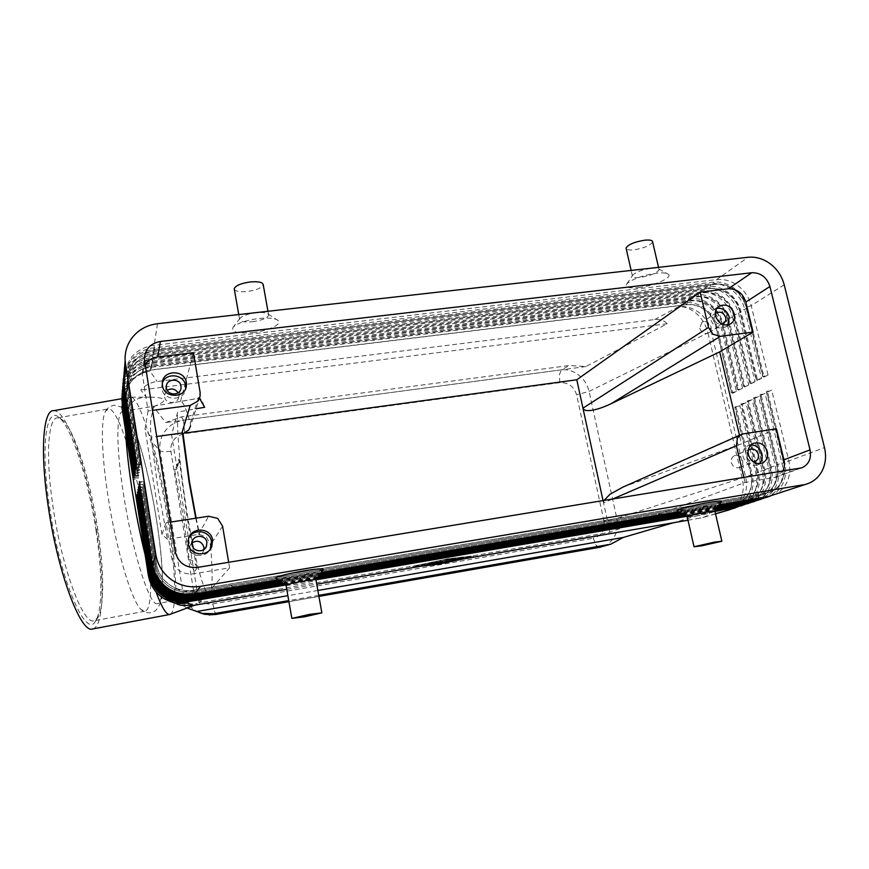 <?xml version="1.0" encoding="UTF-8"?>
<svg xmlns="http://www.w3.org/2000/svg" width="869" height="869" viewBox="0 0 869 869"><rect width="100%" height="100%" fill="white"/><g stroke="black" fill="none" stroke-linecap="round" stroke-linejoin="round"><path stroke-width="0.65" stroke-dasharray="4.34 3.26" d="M156.355 519.054C148.121 466.295 131.795 411.298 123.094 411.58C116.272 410.287 115.881 445.927 123.474 493.874C132.349 552.26 149.913 606.888 157.387 603.651C164.632 603.129 163.568 563.514 156.355 519.054M599.067 547.394L596.058 545.221L593.288 538.248C601.533 535.901 605.106 530.253 604.02 521.302L616.827 518.402C618.228 525.267 617.316 531.535 614.09 537.205C611.179 542.006 607.116 545.189 601.913 546.775L601.294 546.938M199.088 612.547L194.33 609.908C188.019 605.378 184.195 599.328 182.838 591.735L160.102 451.033C159.038 443.679 160.743 436.966 165.219 430.915C169.879 425.017 175.994 421.432 183.565 420.172L184.619 433.696C174.93 435.956 170.346 441.832 170.878 451.337L193.591 590.735C196.188 600.283 202.564 604.683 212.72 603.933L215.588 614.492M604.02 521.302L576.592 394.798C573.931 386.412 568.348 382.36 559.832 382.642L559.386 374.756L561.363 369.846C567.576 369.249 573.388 371.009 578.797 375.104C584.109 379.362 587.531 384.804 589.073 391.419L616.827 518.402L752.163 474.756L736.206 407.463L739.823 405.682L755.911 473.344C757.703 481.383 756.747 488.736 753.043 495.406C749.936 500.663 745.569 504.302 739.953 506.312M187.107 608.039L182.848 605.508C179.036 602.923 176.7 597.253 175.831 588.498C175.473 569.521 173.072 546.188 168.64 518.521C164.132 490.855 158.69 465.426 152.314 442.245C149.989 431.046 149.881 421.693 151.988 414.187L153.52 406.659L165.642 422.551L181.339 416.914L569.412 365.501L585.869 366.566L667.207 323.779C664.09 320.368 659.919 318.966 654.694 319.553L157.104 381.491C150.598 382.36 145.166 385.195 140.811 390.007L146.22 397.09L139.388 398.263C132.446 400.337 128.275 405.421 126.863 413.525L128.482 449.099M141.69 532.99L152.835 577.863C157.398 589.301 163.741 597.112 171.877 601.315L179.72 605.248M687.998 520.249L702.782 517.555C706.671 516.414 709.267 514.502 710.603 511.83L673.258 522.79M770.108 496.134C775.115 493.907 779.026 490.355 781.872 485.489C785.674 478.547 786.63 470.889 784.718 462.514L767.685 392.028L766.339 391.582L783.425 462.308C785.109 469.738 784.262 476.527 780.883 482.664C778.081 487.466 774.127 490.8 769.043 492.647L193.602 590.247C184.836 591.583 176.787 589.779 169.488 584.815C162.351 579.601 158.028 572.693 156.507 564.068L143.439 481.817L139.605 483.012M767.685 392.028L771.672 390.072L788.846 460.961C790.768 469.39 789.812 477.092 785.989 484.066C782.773 489.573 778.244 493.375 772.4 495.46M139.377 481.556L143.461 481.708L156.529 564.003C158.049 572.617 162.384 579.536 169.52 584.75C176.831 589.714 184.869 591.528 193.657 590.181L769.304 492.56C774.398 490.703 778.352 487.379 781.166 482.567C784.544 476.429 785.38 469.64 783.697 462.21L766.599 391.452L771.672 390.072M763.406 498.382C768.381 496.177 772.269 492.647 775.094 487.813C778.885 480.937 779.83 473.355 777.951 465.056L761.146 395.232L759.788 394.798L776.647 464.872C778.309 472.225 777.462 478.949 774.105 485.032C771.314 489.79 767.392 493.081 762.352 494.928L192.494 591.724C183.826 593.06 175.875 591.268 168.64 586.358C161.591 581.209 157.311 574.376 155.812 565.849L142.907 484.5L139.105 485.684M761.146 395.232L765.046 393.32L782.002 463.535C783.892 471.878 782.936 479.514 779.145 486.423C775.952 491.876 771.455 495.645 765.654 497.72M138.888 484.25L142.929 484.391L155.844 565.784C157.343 574.311 161.623 581.144 168.673 586.303C175.907 591.213 183.859 592.995 192.549 591.67L762.613 494.83C767.664 492.995 771.585 489.692 774.377 484.935C777.733 478.852 778.581 472.128 776.908 464.763L760.049 394.678L765.046 393.32M756.823 500.577C761.776 498.393 765.654 494.895 768.457 490.094C772.215 483.283 773.171 475.777 771.314 467.555L754.726 398.382L753.358 397.959L769.999 467.37C771.639 474.659 770.792 481.317 767.457 487.346C764.687 492.06 760.788 495.33 755.791 497.155L191.419 593.179C182.838 594.494 174.973 592.723 167.826 587.879C160.852 582.784 156.616 576.028 155.138 567.598L142.375 487.118L138.616 488.291M754.726 398.382L758.561 396.492L775.289 466.056C777.158 474.333 776.202 481.882 772.422 488.736C769.25 494.135 764.785 497.872 759.039 499.936M138.399 486.89L142.397 487.02L155.171 567.522C156.648 575.962 160.874 582.719 167.858 587.813C175.006 592.669 182.87 594.439 191.462 593.114L756.052 497.068C761.059 495.243 764.948 491.973 767.729 487.259C771.064 481.22 771.9 474.561 770.26 467.272L753.619 397.839L758.561 396.492M750.381 502.738C755.302 500.566 759.158 497.101 761.95 492.332C765.687 485.586 766.643 478.146 764.807 469.999L748.437 401.467L747.068 401.065L763.482 469.825C765.1 477.048 764.253 483.642 760.94 489.616C758.181 494.298 754.325 497.535 749.36 499.338L190.354 594.592C181.871 595.895 174.093 594.157 167.022 589.356C160.124 584.326 155.942 577.635 154.476 569.304L141.864 489.692L138.138 490.844M748.437 401.467L752.196 399.621L768.696 468.532C770.542 476.723 769.586 484.218 765.839 490.996C762.689 496.362 758.257 500.055 752.554 502.097M137.932 489.475L141.886 489.584L154.508 569.228C155.975 577.57 160.157 584.261 167.054 589.301C174.126 594.092 181.903 595.841 190.398 594.537L749.61 499.251C754.574 497.448 758.441 494.2 761.201 489.529C764.514 483.555 765.361 476.951 763.742 469.738L747.307 400.935L752.196 399.621M744.06 504.856C748.948 502.706 752.782 499.262 755.563 494.537C759.278 487.846 760.234 480.47 758.431 472.399L742.267 404.487L740.888 404.107L757.095 472.236C758.691 479.395 757.844 485.934 754.553 491.854C751.804 496.481 747.97 499.697 743.049 501.489L189.323 595.982C180.926 597.275 173.235 595.547 166.24 590.801C159.418 585.825 155.279 579.21 153.835 570.966L141.365 492.202L137.671 493.342M742.267 404.487L745.95 402.684L762.243 470.965C764.068 479.08 763.112 486.499 759.387 493.223C756.247 498.534 751.848 502.195 746.189 504.226M137.465 491.995L141.386 492.104L153.856 570.9C155.312 579.156 159.44 585.771 166.272 590.746C173.268 595.493 180.958 597.22 189.366 595.928L743.299 501.402C748.231 499.61 752.065 496.395 754.803 491.756C758.094 485.836 758.941 479.297 757.344 472.149L741.127 403.987L745.95 402.684M737.857 506.931C742.723 504.802 746.536 501.38 749.306 496.688C752.989 490.062 753.944 482.751 752.163 474.756L750.816 474.604C752.402 481.687 751.555 488.172 748.274 494.037C745.559 498.632 741.746 501.815 736.858 503.585L188.312 597.34C180.002 598.622 172.388 596.916 165.468 592.224C158.723 587.303 154.628 580.753 153.205 572.595L140.865 494.657L137.215 495.786M137.009 494.472L140.887 494.559L153.226 572.53C154.66 580.698 158.755 587.238 165.501 592.169C172.42 596.862 180.035 598.567 188.345 597.285L737.108 503.509C741.996 501.728 745.798 498.545 748.524 493.95C751.794 488.085 752.641 481.6 751.066 474.507L735.055 406.964L739.823 405.682M124.278 371.172L130.546 358.191C136.574 350.902 144.428 346.612 154.117 345.341L716.686 279.579C724.279 278.83 731.448 280.937 738.194 285.89C744.809 291.05 749.154 297.654 751.229 305.703L768.022 375.05L762.71 376.592L746.004 307.398C744.179 300.305 740.345 294.482 734.511 289.931C728.57 285.564 722.258 283.718 715.556 284.38L154.541 350.576C146.014 351.717 139.105 355.486 133.815 361.917C129.427 367.554 127.363 373.942 127.613 381.056L140.68 464.404L136.335 465.817M768.022 375.05L764.068 377.081L747.405 308.137C745.341 300.12 741.029 293.559 734.446 288.432C727.744 283.5 720.618 281.415 713.058 282.164L153.726 347.828C144.102 349.099 136.303 353.357 130.317 360.602L124.082 373.518M136.607 464.079L140.702 464.296L127.634 380.904C127.385 373.779 129.448 367.402 133.826 361.754C139.127 355.323 146.035 351.543 154.573 350.413L715.806 284.217C722.497 283.544 728.819 285.401 734.761 289.768C740.594 294.309 744.429 300.131 746.254 307.235L762.982 376.451M122.42 389.909C123.094 383.902 125.299 378.515 129.046 373.724C134.814 366.718 142.342 362.579 151.619 361.33L693.256 296.253C700.599 295.503 707.529 297.513 714.025 302.282C720.401 307.235 724.583 313.59 726.549 321.356L742.495 388.204L737.444 389.66L738.835 390.094L723.008 323.605C721.053 315.882 716.903 309.56 710.56 304.628C704.096 299.892 697.21 297.893 689.888 298.654L151.26 363.611C142.049 364.861 134.565 368.967 128.829 375.94C125.342 380.394 123.192 385.412 122.377 390.974M122.127 393.44C122.79 387.487 124.984 382.143 128.688 377.407C134.402 370.455 141.853 366.36 151.032 365.121L687.672 300.229C694.961 299.479 701.826 301.467 708.268 306.181C714.59 311.091 718.717 317.391 720.673 325.093L736.412 391.343L731.426 392.766L715.763 326.657C714.046 319.868 710.397 314.317 704.824 309.994C699.143 305.834 693.093 304.096 686.673 304.758L151.445 370.031C143.363 371.128 136.802 374.745 131.784 380.872C127.634 386.238 125.679 392.31 125.918 399.077L138.258 478.156L134.152 479.46M731.426 392.766L732.828 393.19L717.197 327.298C715.263 319.64 711.146 313.372 704.868 308.495C698.459 303.802 691.626 301.825 684.37 302.575L150.685 367.348C141.56 368.597 134.152 372.671 128.482 379.579C125.017 384 122.887 388.964 122.084 394.483M122.714 386.303C123.387 380.242 125.625 374.8 129.416 369.966C135.249 362.884 142.853 358.723 152.227 357.463L698.948 292.201C706.356 291.452 713.34 293.483 719.901 298.295C726.332 303.303 730.547 309.722 732.545 317.554L748.698 385.01L743.582 386.488L744.961 386.933L728.939 319.846C726.951 312.047 722.758 305.671 716.36 300.696C709.843 295.905 702.891 293.896 695.515 294.645L151.858 359.788C142.549 361.048 134.988 365.197 129.188 372.236C125.668 376.722 123.496 381.773 122.67 387.389M123.018 382.621C123.702 376.494 125.962 370.998 129.785 366.131C135.673 358.973 143.363 354.769 152.846 353.509L704.748 288.073C712.211 287.324 719.26 289.377 725.876 294.243C732.371 299.294 736.63 305.779 738.65 313.687L755.02 381.752L749.838 383.251L751.207 383.718L734.978 316.012C732.969 308.147 728.733 301.706 722.28 296.687C715.698 291.854 708.691 289.812 701.25 290.561L152.466 355.888C143.048 357.148 135.412 361.33 129.557 368.445C125.994 372.975 123.8 378.069 122.974 383.729M123.322 378.851C124.017 372.671 126.298 367.12 130.165 362.199C136.118 354.986 143.896 350.739 153.476 349.468L710.657 283.87C718.196 283.12 725.3 285.195 731.97 290.105C738.531 295.21 742.832 301.749 744.874 309.733L761.461 378.428L757.583 380.437L741.127 312.112C739.095 304.172 734.816 297.676 728.298 292.603C721.661 287.715 714.59 285.651 707.094 286.401L153.096 351.902C143.57 353.172 135.857 357.387 129.937 364.567C126.342 369.129 124.126 374.267 123.279 379.992M761.461 378.428L756.215 379.949L739.715 311.395C737.911 304.367 734.131 298.599 728.352 294.102C722.465 289.779 716.197 287.954 709.56 288.617L153.9 354.639C145.46 355.769 138.627 359.516 133.391 365.871C129.057 371.454 127.015 377.776 127.265 384.826L140.17 467.283L135.879 468.663M136.151 466.968L140.191 467.164L127.276 384.674C127.026 377.624 129.068 371.302 133.402 365.719C138.649 359.353 145.481 355.606 153.922 354.476L709.799 288.454C716.436 287.78 722.704 289.605 728.591 293.939C734.37 298.436 738.161 304.204 739.964 311.243L756.475 379.818M749.838 383.251L733.555 315.328C731.774 308.354 728.026 302.64 722.302 298.186C716.469 293.907 710.255 292.103 703.673 292.766L153.27 358.615C144.917 359.733 138.16 363.448 132.979 369.749C128.688 375.278 126.668 381.524 126.917 388.508L139.681 470.096L135.434 471.454M135.694 469.792L139.703 469.977L126.928 388.356C126.678 381.382 128.699 375.126 132.99 369.597C138.171 363.285 144.938 359.57 153.292 358.452L703.901 292.603C710.494 291.941 716.708 293.744 722.541 298.024C728.265 302.477 732.024 308.191 733.805 315.165L750.088 383.12M743.582 386.488L727.516 319.173C725.756 312.264 722.041 306.605 716.371 302.195C710.581 297.958 704.422 296.177 697.894 296.84L152.651 362.492C144.384 363.611 137.693 367.294 132.566 373.529C128.33 379.014 126.331 385.195 126.57 392.104L139.192 472.845L134.999 474.181M135.26 472.551L139.214 472.736L126.581 391.962C126.342 385.054 128.34 378.862 132.588 373.388C137.715 367.142 144.406 363.459 152.672 362.34L698.122 296.677C704.661 296.014 710.82 297.795 716.599 302.043C722.28 306.453 725.995 312.112 727.755 319.021L743.831 386.357M737.444 389.66L721.574 322.953C719.847 316.11 716.165 310.494 710.549 306.127C704.813 301.934 698.709 300.163 692.235 300.837L152.042 366.305C143.874 367.413 137.248 371.063 132.175 377.244C127.982 382.664 125.994 388.791 126.244 395.634L138.725 475.528L134.565 476.853M134.825 475.256L138.736 475.419L126.255 395.493C126.016 388.649 127.993 382.523 132.186 377.092C137.269 370.911 143.885 367.261 152.064 366.153L692.452 300.674C698.937 300.011 705.041 301.771 710.777 305.975C716.404 310.342 720.075 315.958 721.813 322.801L737.694 389.529M134.402 477.896L138.28 478.059L125.929 398.947C125.69 392.169 127.645 386.097 131.806 380.731C136.824 374.604 143.385 370.987 151.467 369.879L686.89 304.606C693.321 303.933 699.371 305.682 705.052 309.842C710.625 314.165 714.275 319.727 715.991 326.516L731.665 392.647M622.834 487.161L741.474 443.798L739.465 435.293M192.027 542.81L189.681 546.395L189.507 549.458C190.3 556.518 201.38 557.55 203.542 550.794L203.889 549.501M189.029 537.39L187.639 540.659L187.432 545.471C188.682 556.399 205.29 559.169 210.146 549.327M699.784 328.297C701.717 333.012 704.77 334.511 708.941 332.794C710.809 331.393 711.494 329.416 711.005 326.863C709.039 322.106 705.965 320.628 701.783 322.421L699.784 328.297M715.23 313.828L714.199 318.912C715.632 322.953 718.261 324.702 722.106 324.191M716.806 308.354L713.84 309.646C710.864 311.971 709.788 315.219 710.592 319.368C713.807 327.2 718.869 329.709 725.778 326.907L727.82 324.952M167.239 390.29L164.491 395.189L164.556 396.709C165.447 404.422 178.308 404.411 178.797 396.709L178.058 392.842M162.307 383.164L161.83 388.541C163.307 401.348 184.619 401.467 185.597 388.747L185.608 388.682M731.318 462.558C732.882 466.838 735.641 468.5 739.573 467.555C742.18 466.229 743.201 463.959 742.647 460.744C741.051 456.421 738.27 454.769 734.305 455.791C731.774 457.137 730.775 459.386 731.318 462.558M748.198 450.435L746.753 456.268C747.796 459.636 749.925 461.472 753.141 461.776M750.979 444.928L748.003 445.623C743.831 447.85 742.202 451.598 743.114 456.844C745.721 463.959 750.284 466.74 756.801 465.197L759.191 463.72M714.948 511.33L714.861 511.406C711.657 512.786 704.965 514.415 694.776 516.295L687.281 517.088M721.259 501.652C719.521 503.129 701.946 507.474 689.247 509.582L677.472 510.853M286.097 585.478L298.719 584.24C308.126 582.545 313.85 581.155 315.903 580.047L315.979 579.96M323.181 569.575C319.835 571.454 310.7 573.725 295.797 576.386C283.642 578.374 276.874 578.96 275.506 578.124M651.37 268.282C655.356 267.869 657.844 268.13 658.832 269.042L659.093 269.825C656.834 273.17 650.533 275.701 640.181 277.407C635.076 277.917 632.469 277.407 632.382 275.886L632.871 274.941C636.401 271.845 642.571 269.629 651.37 268.282M638.628 287.596C653.347 286.086 672.389 277.808 668.533 274.387C666.99 272.942 663.014 272.551 656.606 273.224C642.408 275.408 632.502 278.938 626.875 283.826C624.746 287.27 628.667 288.53 638.628 287.596M652.641 241.94C650.446 245.514 644.19 248.143 633.87 249.827C629.634 250.239 627.081 249.87 626.201 248.73M252.412 321.747C262.003 320.324 267.424 318.119 268.651 315.132L268.206 314.122C266.359 312.612 262.264 312.167 255.92 312.786C248.002 313.861 242.723 315.686 240.083 318.26L239.594 319.412C240.235 321.682 244.515 322.464 252.412 321.747M252.836 332.588C268.119 330.959 282.371 324.333 278.178 320.596C275.277 318.217 268.727 317.533 258.527 318.532C245.721 320.292 237.226 323.203 233.055 327.265C231.035 332.077 237.628 333.848 252.836 332.588M234.326 289.301C235.64 291.408 239.887 292.147 247.078 291.528C256.637 290.148 262.014 287.856 263.209 284.663M177.461 604.4L175.049 603.488M210.765 548.035L210.494 544.83L206.453 537.075L199.142 534.337L167.478 539.323L157.582 486.064L151.076 437.259L156.594 436.51M178.905 462.145L176.852 468.521L176.711 466.099L179.079 458.658L178.905 462.145L177.004 466.653L174.506 469.271L183.055 515.502L189.192 559.364L193.776 570.52L171.606 434.858L177.667 412.047L196.079 408.799M189.192 559.364L192.353 560.516L196.676 566.067L193.776 570.52L199.055 602.869L609.919 532.252L745.07 482.48L775.93 477.135L782.654 471.215M176.852 468.521L175.962 469.923L174.506 469.271M92.787 628.928C103.748 626.614 104.758 581.318 97.046 531.622C88.29 471.997 67.271 409.951 53.661 410.668M145.156 554.976C148.871 569.792 152.52 582.165 156.116 592.104M170.107 614.394C177.395 612.08 175.571 567.772 167.565 518.75C158.364 460.494 140.832 399.175 131.284 397.176L130.806 397.111C126.537 397.111 124.81 408.43 125.636 431.078M96.09 531.1C88.703 481.48 72.638 429.547 59.852 418.195C46.568 404.259 40.137 444.102 49.392 505.812C59.776 579.721 86.433 640.887 95.786 620.64C102.683 609.788 102.346 571.867 96.09 531.1M97.969 530.405C90.756 481.904 75.092 431.165 62.742 420.194L57.821 417.837C48.229 416.838 45.242 454.835 52.857 505.671C61.634 567.653 83.033 624.854 93.841 620.803L97.806 617.729C104.476 607.246 104.106 570.26 97.969 530.405M144.743 521.867C136.194 466.414 118.542 408.549 108.658 408.875L105.605 411.156C100.728 418.901 101.347 453.466 107.919 495.721C115.892 548.589 131.599 601.131 140.941 609.354L144.754 611.276C152.966 610.559 152.271 568.63 144.743 521.867M195.742 518.228L199.142 534.337M180.567 605.139C195.014 603.303 200.076 603.184 195.764 604.791L186.009 607.627M199.055 602.869L207.495 593.19C202.216 587.792 193.613 552.999 187.183 513.427C180.676 473.942 176.526 431.154 177.667 412.047M200.12 396.21L190.474 426.201L190.311 423.322C186.129 408.311 182.859 401.011 180.491 401.413L199.588 398.089C200.848 398.382 202.531 401.445 204.639 407.279M179.079 458.658L186.596 514.763C189.757 534.033 193.114 551.131 196.676 566.067M180.491 401.413L193.45 352.64M184.836 433.066L171.606 434.858M603.075 500.74L609.919 532.252M207.495 593.19L235.054 588.041L230.752 585.065L211.439 588.671C212.547 581.252 212.34 567.826 210.798 548.415M167.478 539.323L161.938 534.413L166.066 522.801L171.856 558.8C174.745 569.597 181.86 574.615 193.19 573.877L229.601 567.848L211.439 588.671M196.166 518.163L199.729 534.924M235.054 588.041L233.989 589.334C233.164 589.378 232.088 587.965 230.752 585.065M153.52 406.659C168.271 400.826 167.337 397.654 150.728 397.155L146.22 397.09M144.993 364.622L142.277 373.746L148.067 410.939L152.379 410.374M148.067 410.939L145.036 428.83L151.076 437.259M170.422 522.128L166.066 522.801M317.858 590.475L287.878 595.678M710.603 511.83L175.864 603.347M420.639 566.295L413.101 567.185L448.219 559.734L473.149 556.844L463.003 558.995M161.938 534.413L145.036 428.83M612.091 499.262L603.553 502.945L603.912 500.609M743.918 477.592L745.07 482.48M229.601 567.848L228.677 562.297M776.441 428.765L741.474 443.798M742.495 388.204L738.835 390.094M748.698 385.01L744.961 386.933M755.02 381.752L751.207 383.718M736.412 391.343L732.828 393.19M756.215 379.949L757.583 380.437M762.71 376.592L764.068 377.081M715.209 510.863L685.554 515.936M316.577 579.08L284.75 584.522M284.228 584.164L316.935 578.569M685.044 515.621L715.513 510.407M285.521 585.054L316.066 579.819M686.304 516.414L714.991 511.504M736.206 407.463L734.816 407.083L750.816 474.604L755.911 473.344L758.431 472.399L757.095 472.236L764.807 469.999L763.482 469.825L771.314 467.555L769.999 467.37L777.951 465.056L776.908 464.763L784.718 462.514L783.425 462.308L788.846 460.961L824.475 447.568M286.77 589.345L316.74 584.185M715.969 509.712L684.272 515.132M317.467 577.809L283.446 583.62M282.914 583.251L317.815 577.288M683.751 514.806L716.273 509.245M716.74 508.539L682.958 514.307M318.358 576.505L282.11 582.697M281.567 582.317L318.727 575.984M682.426 513.97L717.055 508.061M717.522 507.333L681.611 513.46M319.281 575.18L280.741 581.752M280.187 581.372L319.662 574.648M681.068 513.112L717.848 506.844M718.337 506.106L680.231 512.591M320.226 573.833L279.351 580.785M278.775 580.394L320.607 573.279M679.677 512.232L718.663 505.606M719.163 504.846L678.83 511.7M321.193 572.443L277.917 579.797M431.545 564.415L428.221 564.6L433.218 563.633L433.034 562.667L426.831 564.209L433.099 563.329L437.053 561.461L429.253 563.058L433.034 562.667M433.218 563.633L434.315 563.112L434.131 562.145M434.315 563.112L429.438 564.024L437.237 562.428L433.859 564.014M432.599 563.916L432.414 562.96M431.513 564.426L431.328 563.47M427.048 565.187L431.306 564.448M454.65 560.429L459.658 558.778L456.725 560.081M454.498 559.44L459.473 557.822L454.498 559.44L454.683 560.386M460.722 559.386L470.868 557.246L447.828 559.908L415.436 566.784L422.964 565.893M415.436 566.784L415.252 565.817L438.747 563.047L470.683 556.29L447.644 558.941L415.252 565.817M438.932 564.003L438.747 563.047M470.868 557.246L470.683 556.29M438.541 564.046L438.389 563.221L472.964 555.899L448.024 558.767L412.916 566.219L438.389 563.221M413.101 567.185L412.916 566.219M448.219 559.734L448.024 558.767M447.828 559.908L447.644 558.941M473.149 556.844L472.964 555.899M449.957 561.244L453.26 559.745L447.709 560.136L455.812 559.234L452.249 560.842M453.26 559.745L453.064 558.789L449.175 560.559L455.617 558.267L445.449 559.625L453.064 558.789M438.085 563.286L437.922 562.428L442.451 560.32L434.641 563.297L446.145 561.298L450.196 559.44L442.658 561.244L438.465 563.221M436.162 563.623L442.636 561.287L437.922 562.428M439.453 563.047L442.842 562.2L442.451 560.32L442.603 561.309M442.842 562.2L444.396 562.2M445.004 562.2L444.819 561.244M445.373 562.037L450.435 560.375L447.665 561.635M441.767 562.656L441.582 561.743M450.24 559.408L450.435 560.375L450.196 559.44M318.738 595.363L288.747 600.609M667.207 323.779L140.811 390.007M585.869 366.566L165.642 422.551M288.932 601.663L318.923 596.416L288.921 601.641M181.339 416.914L183.565 420.172L561.363 369.846L569.412 365.501M654.694 319.553L678.635 306.659C684.978 306.431 691.007 308.81 696.71 313.818C702.315 318.977 706.052 325.343 707.942 332.903L589.073 391.419L576.592 394.798M728.917 509.984C733.925 508.3 737.748 504.867 740.377 499.697C743.375 493.364 743.994 486.249 742.235 478.374L707.942 332.903L711.157 331.122L745.667 477.19C747.427 485.119 746.471 492.354 742.81 498.925C739.725 504.107 735.413 507.692 729.873 509.679M175.831 588.498L182.838 591.735L193.591 590.735M170.878 451.337L163.774 451.826L160.102 451.033L152.314 442.245M148.425 575.702L152.835 577.863M126.863 413.525L122.42 408.517C121.204 399.794 123.224 391.778 128.482 384.467C133.967 377.331 141.169 372.92 150.076 371.226L157.104 381.491M715.502 513.72L700.218 518.141M152.455 564.187L156.529 564.003L152.618 565.111M764.557 497.133L765.676 493.494L768.435 496.481M194.645 593.94L193.657 590.181L193.906 594.059M151.814 565.969L155.844 565.784L151.966 566.881M757.92 499.371L759.017 495.764L761.722 498.73M193.526 595.384L192.549 591.67L192.799 595.504M151.173 567.718L155.171 567.522L151.325 568.608M751.403 501.565L752.478 497.991L755.139 500.924M192.429 596.797L191.462 593.114L191.723 596.916M150.554 569.434L154.508 569.228L150.706 570.303M745.015 503.716L746.069 500.164L748.687 503.086M191.354 598.187L190.398 594.537L190.659 598.296M149.946 571.107L153.856 570.9L150.098 571.954M738.759 505.823L739.791 502.304L742.354 505.204M190.3 599.534L189.366 595.928L189.627 599.643M149.359 572.736L153.226 572.53L149.501 573.573M732.621 507.887L733.621 504.411L736.141 507.279M189.268 600.859L188.345 597.285L188.606 600.968M784.207 284.782L751.229 305.703L746.254 307.235L747.405 308.137L739.715 311.395L741.127 312.112L733.805 315.165L734.978 316.012L727.755 319.021L728.939 319.846L721.813 322.801L723.008 323.605L715.763 326.657L717.197 327.298L711.157 331.122C709.256 323.529 705.183 317.326 698.958 312.492C692.604 307.854 685.837 305.91 678.635 306.659L684.37 302.575L686.89 304.606L687.672 300.229L689.888 298.654L692.235 300.837L693.256 296.253L695.515 294.645L697.894 296.84L698.948 292.201L701.25 290.561L703.673 292.766L704.748 288.073L707.094 286.401L709.799 288.454L710.657 283.87L713.058 282.164L715.806 284.217L716.686 279.579L748.024 257.278M157.495 323.713L154.117 345.341L154.573 350.413L153.726 347.828L153.9 354.639L153.096 351.902L153.27 358.615L152.466 355.888L152.651 362.492L151.858 359.788L152.042 366.305L151.26 363.611L151.445 370.031L150.685 367.348L150.076 371.226C141.05 372.453 133.728 376.494 128.123 383.338C124.712 387.693 122.605 392.582 121.801 398.013M123.854 383.522L127.96 384.065L124.191 385.597M123.865 389.301L127.591 387.791L123.539 387.27M123.55 392.929L127.243 391.441L123.235 390.941M123.235 396.481L126.896 395.015L122.931 394.537M122.942 399.957L126.559 398.513L122.638 398.056M122.638 403.357L126.233 401.934L122.344 401.489M743.462 433.848L628.895 484.728M162.948 598.068L162.351 597.666C154.91 592.289 150.402 585.076 148.816 576.006L143.428 541.778M198.599 534.402L208.603 516.24M127.634 441.593L121.964 407.746M799.426 468.456L773.595 477.754M197.448 567.435L193.19 573.877M190.311 423.322L200.131 392.451M222.605 526.212L210.494 544.83M144.493 361.558L142.494 376.277M175.19 551.685L171.856 558.8M429.112 564.524L428.928 563.557M429.731 564.231L429.547 563.264M430.959 563.829L430.774 562.862M430.329 563.775L430.144 562.808M435.727 562.634L435.532 561.667M437.194 562.46L437.009 561.493M433.251 564.122L433.099 563.329M429.058 564.72L428.873 563.764M427.363 565.132L427.19 564.209M431.241 564.47L431.1 563.753M456.964 559.994L456.779 559.049M457.311 559.212L457.127 558.246M459.614 558.81L459.429 557.855M445.982 560.592L445.786 559.625M447.709 560.136L447.524 559.169M455.475 559.234L455.28 558.267M455.758 559.267L455.573 558.3M449.36 561.515L449.175 560.559M451.619 560.961L451.456 560.168M434.858 564.22L434.674 563.264L434.826 564.253M440.268 561.711L440.083 560.744M448.078 560.798L447.883 559.832M446.253 561.885L446.145 561.298M559.832 382.642L184.619 433.696M212.72 603.933L593.288 538.248M105.605 411.156C106.985 408.452 109.429 406.562 112.948 405.497L113.882 405.334C114.947 405.41 112.742 404.498 120.976 406.964C126.494 411.233 131.165 418.956 134.977 430.133C143.483 454.118 150.641 483.816 156.442 519.206C161.276 549.958 163.198 574.311 162.199 592.267C162.166 599.882 159.863 606.095 155.29 610.896L149.946 612.873C146.22 612.851 143.222 611.678 140.941 609.354M715.535 513.872L702.782 517.555M203.542 550.794L204.91 548.621M708.941 332.794L723.551 323.529M725.778 326.907L730.829 323.746M178.797 396.709L181.034 387.998M739.573 467.555L755.194 461.385M756.801 465.197L762.189 463.112M658.832 269.042L668.533 274.387M658.517 267.348L659.093 269.825M268.206 314.122L278.178 320.596M267.967 311.287L268.651 315.132M59.852 418.195L62.742 420.194M57.821 417.837L108.658 408.875M195.764 604.791L194.656 605.204M123.094 411.58L199.588 398.089M233.989 589.334L157.387 603.651M150.728 397.155L131.284 397.176M144.754 611.276L93.841 620.803M97.806 617.729L95.786 620.64M121.714 398.708L130.806 397.111M238.747 314.567L239.594 319.412M240.083 318.26L233.055 327.265M632.382 275.886L631.144 270.433M626.875 283.826L632.871 274.941M753.314 443.375L748.003 445.623M749.784 449.349L734.305 455.791M162.307 383.131L161.71 386.173M166.348 386.412L164.491 395.189M718.782 306.355L713.84 309.646M716.208 312.916L701.783 322.421M188.497 538.986L187.639 540.659M192.266 541.583L189.681 546.395M142.277 373.746L144.276 358.93M775.93 477.135L801.566 467.924M428.221 564.6L428.037 563.633M429.438 564.024L429.253 563.058M437.237 562.428L437.053 561.461M427.016 565.165L426.831 564.209M454.639 560.418L454.444 559.462M459.658 558.778L459.473 557.822M445.634 560.592L445.449 559.625M455.812 559.234L455.617 558.267M449.316 561.537L449.132 560.592M208.897 614.872L204.802 614.34"/><path stroke-width="1.3" d="M673.258 522.79L623.269 537.455L610.798 544.2L599.067 547.394M215.588 614.492L204.812 614.35L199.088 612.547M128.482 449.099L141.69 532.99M610.798 544.2L318.738 595.363M277.917 579.797L194.645 593.94C184.673 595.471 175.527 593.418 167.217 587.77C159.092 581.85 154.182 573.985 152.455 564.187L139.377 481.556L152.064 565.263C153.78 574.996 158.658 582.806 166.718 588.693C174.984 594.298 184.065 596.34 193.972 594.809L278.775 580.394M718.663 505.606L764.394 497.828L770.108 496.134M124.082 373.518L123.67 385.782L136.335 465.817L136.607 464.079L123.854 383.522L125.516 363.839L125.147 360.516C124.734 351.804 127.211 344.015 132.588 337.15C138.953 329.492 147.252 325.006 157.495 323.713L748.024 257.278C755.943 256.529 763.438 258.766 770.488 263.991C777.418 269.423 781.991 276.353 784.207 284.782L824.475 447.568C826.528 456.41 825.593 464.481 821.65 471.791C818.326 477.57 813.623 481.545 807.54 483.729L768.435 496.481L719.163 504.846M807.062 483.881L768.435 496.481M194.645 593.94L200.543 586.336C189.996 587.955 180.307 585.76 171.497 579.775C162.905 573.497 157.691 565.165 155.866 554.791L152.455 564.187M284.75 584.522L189.268 600.859C179.829 602.326 171.171 600.392 163.307 595.059C155.627 589.464 150.978 582.024 149.359 572.736L137.009 494.472L149.012 573.703C150.619 582.925 155.236 590.312 162.872 595.873C170.682 601.174 179.286 603.097 188.671 601.641L285.521 585.054M279.351 580.785L193.526 595.384C183.663 596.905 174.615 594.874 166.403 589.301C158.375 583.447 153.509 575.669 151.814 565.969L138.888 484.25L151.423 567.033C153.118 576.658 157.941 584.381 165.914 590.192C174.082 595.732 183.066 597.753 192.864 596.232L280.187 581.372M717.848 506.844L757.757 500.055L763.406 498.382M767.881 496.981L761.722 498.73L718.337 506.106M280.741 581.752L192.429 596.797C182.675 598.306 173.724 596.297 165.599 590.79C157.669 585 152.857 577.309 151.173 567.718L138.399 486.89L150.804 568.75C152.466 578.276 157.246 585.912 165.132 591.659C173.203 597.144 182.088 599.132 191.777 597.633L281.567 582.317M717.055 508.061L751.25 502.228L756.823 500.577M761.222 499.208L755.139 500.924L717.522 507.333M282.11 582.697L191.354 598.187C181.697 599.675 172.855 597.698 164.817 592.245C156.974 586.521 152.216 578.917 150.554 569.434L137.932 489.475L150.196 570.444C151.836 579.862 156.561 587.411 164.36 593.092C172.344 598.513 181.132 600.479 190.713 599.002L282.914 583.251M716.273 509.245L744.874 504.368L750.381 502.738M754.683 501.391L748.687 503.086L716.74 508.539M283.446 583.62L190.3 599.534C180.752 601.011 172.008 599.056 164.056 593.668C156.29 588.009 151.597 580.481 149.946 571.107L137.465 491.995L149.598 572.095C151.228 581.415 155.899 588.878 163.611 594.505C171.508 599.86 180.198 601.804 189.681 600.327L284.228 584.164M715.513 510.407L744.06 504.856M748.274 503.531L715.969 509.712M714.991 511.504L737.857 506.931M741.996 505.628L715.209 510.863M123.854 383.522L124.278 371.172M123.279 379.992L123.355 389.486L135.879 468.663L136.151 466.968L123.539 387.27L123.322 378.851M122.974 383.729L123.05 393.114L135.694 469.792L123.235 390.941L123.018 382.621M122.67 387.389L122.757 396.655L135.26 472.551L122.931 394.537L122.714 386.303M122.377 390.974L122.464 400.12L134.825 475.256L122.638 398.056L122.42 389.909M122.084 394.483L122.181 403.52L134.402 477.896L122.344 401.489L122.127 393.44M612.091 499.262L736.401 445.743L737.455 437.933L741.181 434.533L743.462 433.848L776.441 428.765L783.947 459.799C784.892 463.948 784.457 467.75 782.654 471.215M603.912 500.609L610.038 494.244L622.834 487.161M739.465 435.293L719.706 351.858L611.005 403.77C603.553 407.279 597.122 409.462 591.702 410.32C586.445 411.07 583.534 410.342 582.958 408.169L603.075 500.74M611.005 403.77L720.325 336.357L712.949 334.25L708.485 327.439L582.958 408.169L576.788 379.775L184.836 433.066M203.889 549.501L203.9 547.144C201.63 541.257 197.676 539.812 192.027 542.81M192.082 544.722C192.907 551.978 204.28 553.053 206.507 546.112L206.876 542.365C206.007 534.826 193.983 534.153 192.266 541.583L192.082 544.722M210.146 549.327L211.493 541.637C210.244 531.002 194.232 527.939 189.029 537.39M212.557 539.975L211.84 546.416C207.963 557.55 189.616 555.595 188.28 543.842L188.497 538.986C191.05 526.549 211.113 527.44 212.557 539.975M722.106 324.191L723.551 323.529C725.452 322.106 726.147 320.085 725.648 317.467C723.627 312.612 720.477 311.091 716.208 312.916L715.23 313.828M727.82 324.952L729.221 317.022C727.016 310.7 722.878 307.811 716.806 308.354M734.272 313.796C735.12 318.087 733.968 321.411 730.829 323.746C723.866 326.57 718.772 324.039 715.524 316.142C714.709 311.96 715.795 308.691 718.782 306.355C725.778 303.324 730.938 305.801 734.272 313.796M166.413 387.965C167.326 395.884 180.535 395.884 181.034 387.998L180.991 386.129C180.046 378.069 166.522 378.297 166.348 386.412L166.413 387.965M185.608 388.682L185.531 385.554C184.228 374.072 165.599 372.106 162.307 383.164M186.346 382.523L186.411 385.749C185.434 398.578 163.915 398.447 162.438 385.521L162.307 383.131C162.427 369.727 184.793 369.238 186.346 382.523M178.058 392.842C175.212 388.801 171.595 387.954 167.239 390.29M753.141 461.776L755.194 461.385C757.844 460.038 758.887 457.724 758.311 454.422C756.671 450.001 753.825 448.306 749.784 449.349L748.198 450.435M759.191 463.72C761.841 461.167 762.754 457.876 761.928 453.846C760.093 448.122 756.443 445.145 750.979 444.928M767.338 451.674C768.294 457.105 766.577 460.918 762.189 463.112C755.628 464.654 751.033 461.852 748.405 454.683C747.481 449.392 749.121 445.623 753.314 443.375C759.951 441.626 764.622 444.396 767.338 451.674M687.281 517.088L687.238 516.914C689.975 515.589 696.721 513.937 707.485 511.939L714.948 511.33L721.846 541.126M677.472 510.853L677.081 510.592C676.538 509.516 695.482 504.672 709.506 502.347C718.294 500.913 722.215 500.685 721.259 501.652L714.981 511.211M701.544 545.862L694.038 546.764L714.437 542.126L721.867 541.235L701.544 545.862M321.856 612.862L309.342 614.394L291.854 618.391L304.465 616.838L321.856 612.862L315.979 579.96C315.708 579.362 311.526 579.721 303.433 581.046C293.429 582.86 287.65 584.294 286.075 585.348L286.097 585.478M286.064 585.434L275.506 578.124C277.124 576.408 286.379 574.007 303.281 570.955C316.957 568.771 323.583 568.304 323.181 569.575L315.99 579.916M626.201 248.73L626.049 248.056C628.168 244.504 634.446 241.875 644.896 240.17C649.979 239.714 652.565 240.311 652.641 241.94L658.517 267.348M267.967 311.287L263.209 284.663C262.612 282.219 258.365 281.306 250.457 281.925C240.778 283.327 235.38 285.619 234.239 288.812L234.326 289.301M180.567 605.139L177.461 604.4M175.864 603.347L181.089 605.335L193.526 605.4L286.77 589.345M288.747 600.609L213.817 613.699L202.444 613.449L187.107 608.039M170.422 522.128L208.603 516.24L217.684 518.391L222.605 526.212L228.677 562.297M121.714 398.708L53.661 410.668C43.265 409.549 39.865 450.251 48.045 505.085C57.473 572.019 80.698 633.501 92.396 629.004L92.787 628.928M125.636 431.078C126.396 447.546 128.547 467.153 132.088 489.899C135.705 512.753 140.061 534.446 145.156 554.976M156.116 592.104C161.753 607.388 166.272 614.85 169.661 614.502L194.656 605.204M156.594 436.51L182.425 432.958L188.986 481.328L195.742 518.228M160.407 341.463L751.783 272.725C760.723 272.638 766.773 277.233 769.934 286.498L810.027 449.881C811.559 458.517 808.833 464.502 801.837 467.826L197.448 567.435C185.64 568.196 178.221 562.949 175.19 551.685L144.276 358.93C145.025 349.197 150.402 343.374 160.407 341.463L157.767 356.909L193.45 352.64L200.131 392.451L200.12 396.21L198.023 400.989L190.17 405.454L181.893 433.044M182.425 432.958L183.044 433.75L188.714 430.068L190.474 426.201M196.079 408.799L204.639 407.279L199.522 398.328M183.044 433.75L189.518 481.937L196.166 518.163M720.325 336.357L753.075 332.088L745.819 302.054C742.799 293.103 736.945 288.682 728.276 288.79L700.153 292.158L576.788 379.775M210.798 548.415L211.84 546.416M152.379 410.374L190.17 405.454M623.269 537.455L317.858 590.475M287.878 595.678L196.427 611.559M463.003 558.995L438.573 564.166L420.639 566.295M700.153 292.158L708.485 327.439M719.706 351.858L753.075 332.088M736.401 445.743L743.918 477.592M157.767 356.909C152.281 357.67 148.023 360.244 144.993 364.622M125.516 363.839L155.866 554.791M685.554 515.936L316.577 579.08M316.935 578.569L685.044 515.621M316.066 579.819L686.304 516.414M316.74 584.185L687.998 520.249M684.272 515.132L317.467 577.809M317.815 577.288L683.751 514.806M682.958 514.307L318.358 576.505M318.727 575.984L682.426 513.97M681.611 513.46L319.281 575.18M319.662 574.648L681.068 513.112M680.231 512.591L320.226 573.833M320.607 573.279L679.677 512.232M678.83 511.7L321.193 572.443M200.543 586.336L803.401 484.772M433.859 564.014L427.048 565.187M456.725 560.081L454.65 560.429M422.964 565.893L438.932 564.003L460.722 559.386M452.249 560.842L449.957 561.244M447.665 561.635L436.162 563.623M438.106 563.384L439.453 563.047M444.396 562.2L445.373 562.037M608.267 544.787L599.61 547.296L318.912 596.395L601.294 546.938M288.921 601.641L215.675 614.448L213.817 613.699M149.501 573.573L148.425 575.702M193.526 605.4L187.617 602.988C178.341 604.433 169.835 602.532 162.112 597.296C154.563 591.8 150 584.489 148.403 575.376L140.235 523.518M728.917 509.984L715.502 513.72M152.618 565.111L151.814 565.969M761.722 498.73L764.557 497.133M181.089 605.335L174.745 602.923L187.617 602.988L188.606 600.968M151.966 566.881L151.173 567.718M755.139 500.924L757.92 499.371M193.526 595.384L193.906 594.059M151.325 568.608L150.554 569.434M748.687 503.086L751.403 501.565M192.429 596.797L192.799 595.504M150.706 570.303L149.946 571.107M742.354 505.204L745.015 503.716M191.354 598.187L191.723 596.916M150.098 571.954L149.359 572.736M736.141 507.279L738.759 505.823M190.3 599.534L190.659 598.296M732.621 507.887L726.115 510.635L735.826 507.692M189.268 600.859L189.627 599.643M140.539 525.68L148.382 575.441C151.412 590.04 160.2 599.197 174.745 602.923L162.948 598.068M129.807 457.355L121.877 407.029L122.638 403.357M121.964 407.746L129.481 455.454M751.783 272.725L728.276 288.79M769.934 286.498L745.819 302.054M810.027 449.881L783.947 459.799M122.942 399.957L122.344 401.489M123.235 396.481L122.638 398.056M123.55 392.929L122.931 394.537M123.865 389.301L123.235 390.941M123.539 387.27L124.191 385.597M121.801 398.013L121.856 400.555M288.932 601.663L215.61 614.492L208.897 614.872M729.873 509.679L715.535 513.872M741.181 434.533L622.03 487.52M204.91 548.621L206.507 546.112M185.597 388.747L186.411 385.749M687.205 516.979L677.081 510.592M694.038 546.764L687.238 516.914M291.854 618.391L286.075 585.348M204.812 614.35L202.444 613.449M92.396 629.004L169.661 614.502M234.239 288.812L238.747 314.567M631.144 270.433L626.049 248.056M123.333 382.653L123.202 384.163M123.018 386.39L122.898 387.867M122.714 390.051L122.605 391.495M122.42 393.624L122.312 395.037M122.138 397.122L122.018 398.502M125.147 360.516L123.517 380.372"/></g></svg>
